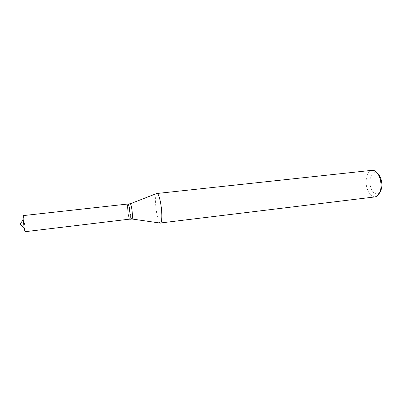 <?xml version="1.0" encoding="UTF-8"?>
<svg xmlns="http://www.w3.org/2000/svg" width="402" height="402" viewBox="0 0 402 402"><rect width="100%" height="100%" fill="white"/><g stroke="black" fill="none" stroke-linecap="round" stroke-linejoin="round"><path stroke-width="0.3" stroke-dasharray="2.01 1.51" d="M24.984 231.713C25.542 232.019 23.979 217.547 23.271 215.834L23.14 215.618M129.7 219.311C128.635 219.793 126.856 206.05 127.741 204.246L127.947 204.01M129.55 209.864C130.147 214.437 130.253 217.472 129.871 218.974C129.359 219.587 128.761 217.733 128.087 213.412C127.339 207.201 127.374 204.161 128.188 204.296C128.65 205.045 129.107 206.904 129.55 209.864M129.761 219.286C129.248 218.869 128.725 216.914 128.198 213.427C127.54 208.246 127.479 205.11 128.012 204.015M380.001 192.045L378.754 193.312C375.121 194.955 372.337 192.618 370.398 186.312C368.443 178.99 371.956 170.92 376.428 172.986L377.925 173.935M375.151 196.895C371.337 196.844 368.549 193.648 366.78 187.302C364.78 179.553 367.478 170.609 372.106 170.307M160.021 223.03C158.7 221.859 157.519 218.1 156.478 211.748C155.202 203.724 155.247 194.724 156.639 193.528M132.007 219.04C131.469 218.824 130.921 216.869 130.354 213.176C129.67 207.744 129.635 204.603 130.253 203.754M378.754 193.312L377.151 196.106M376.428 172.986L374.232 170.624"/><path stroke-width="0.6" d="M23.14 215.618L23.205 219.648L24.14 227.778L24.984 231.713L129.881 219.12C130.816 217.567 129.002 203.437 127.947 204.01L23.14 215.618M128.012 204.015L128.308 204.156C128.776 204.919 129.238 206.809 129.69 209.819C130.298 214.467 130.409 217.557 130.017 219.085L129.761 219.286M377.925 173.935C379.478 175.347 380.624 177.468 381.352 180.292C382.367 185.091 381.92 189.01 380.001 192.045M156.639 193.528L372.106 170.307L374.232 170.624C377.036 171.91 379.086 174.96 380.387 179.774C381.84 187.397 380.759 192.839 377.151 196.106L375.151 196.895L160.021 223.03M156.991 193.342L157.112 193.342C158.453 193.915 159.71 197.653 160.885 204.558C162.302 213.306 162.076 222.814 160.519 223.1L160.403 223.13M128.072 203.995L130.313 203.759C130.831 204.121 131.364 206.06 131.901 209.568C132.57 214.839 132.625 217.984 132.062 219.02L129.826 219.296M23.205 219.648L20.1 224.12L24.14 227.778M132.062 219.02L160.519 223.1M130.313 203.759L157.112 193.342"/></g></svg>

